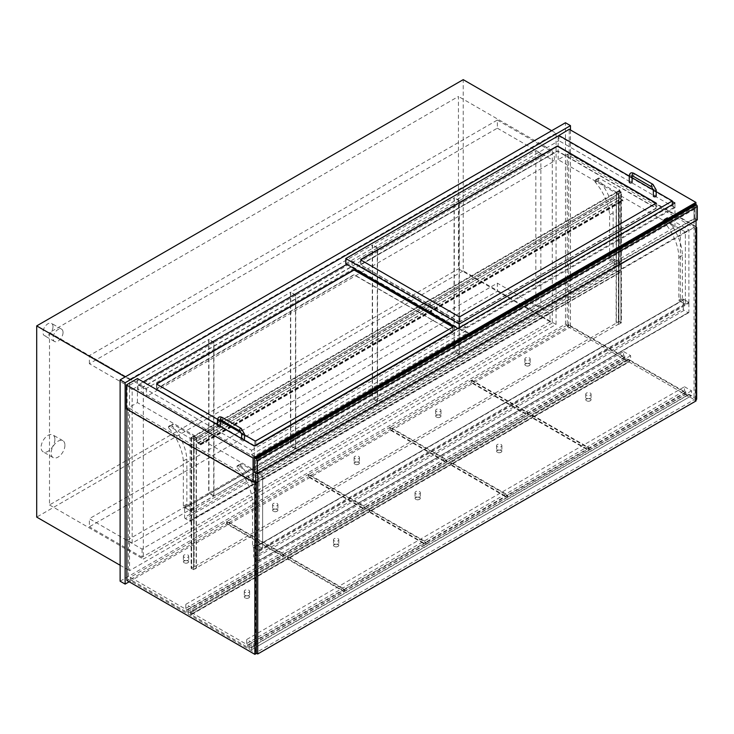 <?xml version="1.0" encoding="UTF-8"?>
<svg xmlns="http://www.w3.org/2000/svg" width="734" height="734" viewBox="0 0 734 734"><rect width="100%" height="100%" fill="white"/><g stroke="black" fill="none" stroke-linecap="round" stroke-linejoin="round"><path stroke-width="0.55" stroke-dasharray="3.67 2.75" d="M120.119 581.2L565.455 324.089L565.455 122.743M551.656 130.707L556.051 133.249L556.051 324.456L129.533 570.694L129.533 379.496L125.138 376.955M556.051 133.249L129.533 379.496M565.455 324.089L570.474 326.988L570.474 129.982M129.156 581.778L570.474 326.988M552.28 323.006L143.332 559.106L143.332 386.735L552.28 150.626L552.28 323.006L458.447 268.827L458.447 96.457L49.499 332.557L143.332 386.735M552.28 150.626L458.447 96.457M49.499 332.557L49.499 504.937L458.447 268.827M49.499 504.937L143.332 559.106M556.051 324.456L463.218 270.855L463.218 79.648M120.119 565.263L129.533 570.694M463.218 270.855L36.7 517.103M255.726 480.596L695.924 226.457L695.924 204.584M695.924 226.457L569.217 153.305L558.179 159.682L674.968 227.109L254.221 470.026L137.432 402.599L126.395 408.966M137.432 402.599L137.432 378.551M254.221 470.026L254.221 445.978M674.968 227.109L674.968 203.061M558.427 135.781L672.335 201.538M558.179 159.682L558.179 135.928M569.217 153.305L569.217 129.257M142.075 549.115L142.075 557.225L550.023 321.703L550.023 313.583L142.075 549.115L89.383 518.699L497.34 283.168L497.34 291.279L89.383 526.81L89.383 518.699M550.023 313.583L497.34 283.168M142.075 557.225L89.383 526.81M550.023 321.703L497.34 291.279M89.383 363.706L89.383 355.595L497.34 120.064L497.34 128.175L89.383 363.706L146.341 396.58L554.289 161.058L554.289 152.947L146.341 388.469L89.383 355.595M497.34 120.064L554.289 152.947M497.34 128.175L554.289 161.058M146.341 388.469L146.341 396.58M213.704 342.484L132.166 389.561L132.166 543.105L213.704 496.028L213.704 342.484L208.685 339.585L208.685 493.129L127.147 540.206L127.147 386.662L208.685 339.585M213.704 496.028L208.685 493.129M132.166 389.561L127.147 386.662M132.166 543.105L127.147 540.206M295.499 295.261L213.952 342.338L213.952 495.881L295.499 448.804L295.499 295.261L290.481 292.361L290.481 445.905L208.942 492.982L208.942 339.438L290.481 292.361M295.499 448.804L290.481 445.905M213.952 342.338L208.942 339.438M213.952 495.881L208.942 492.982M377.285 248.037L295.747 295.114L295.747 448.657L377.285 401.581L377.285 248.037L372.266 245.147L372.266 398.69L290.728 445.767L290.728 292.224L372.266 245.147M377.285 401.581L372.266 398.69M295.747 295.114L290.728 292.224M295.747 448.657L290.728 445.767M459.08 200.822L377.533 247.899L377.533 401.443L459.08 354.366L459.08 200.822L454.062 197.923L454.062 351.467L372.523 398.544L372.523 245L454.062 197.923M459.08 354.366L454.062 351.467M377.533 247.899L372.523 245M377.533 401.443L372.523 398.544M540.866 153.599L459.328 200.676L459.328 354.219L540.866 307.142L540.866 153.599L535.848 150.699L535.848 304.243L454.309 351.32L454.309 197.776L535.848 150.699M540.866 307.142L535.848 304.243M459.328 200.676L454.309 197.776M459.328 354.219L454.309 351.32M610.119 260.937L609.615 260.065L613.129 258.038L613.624 258.9L610.119 260.937L616.386 264.552L616.386 192.125L595.76 180.215A1.422 0.817 -120 0 0 595.054 180.151A1.422 0.817 -120 0 0 594.76 180.775A1.422 0.817 -120 0 0 595.384 182.298A37.26 21.506 60 0 1 609.615 214.869L609.615 260.065M613.624 258.9L619.9 262.524L619.9 190.097L599.274 178.188A1.422 0.817 -120 0 0 598.568 178.123A1.422 0.817 -120 0 0 598.274 178.747A1.422 0.817 -120 0 0 598.898 180.27A37.26 21.506 60 0 1 613.129 212.842L613.129 258.038M613.129 212.842L609.615 214.869M619.9 190.097L616.386 192.125M619.9 262.524L616.386 264.552M598.898 180.27L595.384 182.298M598.274 178.747L594.76 180.775M186.858 504.139L187.363 505.01L183.849 507.038L183.344 506.166L186.858 504.139L186.858 458.943A37.26 21.506 60 0 0 172.637 426.371A1.422 0.817 -120 0 1 172.004 424.848A1.422 0.817 -120 0 1 172.297 424.224L168.783 426.252A1.422 0.817 -120 0 0 168.49 426.876A1.422 0.817 -120 0 0 169.123 428.399L172.637 426.371M187.363 505.01L193.629 508.625L193.629 436.198L173.013 424.298A1.422 0.817 -120 0 0 172.297 424.224M169.123 428.399A37.26 21.506 60 0 1 183.344 460.97L183.344 506.166M183.344 460.97L186.858 458.943M183.849 507.038L190.124 510.653L190.124 438.226L169.499 426.326A1.422 0.817 -120 0 0 168.783 426.252M190.124 438.226L193.629 436.198M190.124 510.653L193.629 508.625M168.49 426.876L172.004 424.848M190.124 511.525L619.9 263.396A1.064 0.615 -120 0 0 619.147 262.093L189.372 510.222A1.064 0.615 60 0 1 190.124 511.525L190.124 520.507A1.064 0.615 60 0 1 189.372 520.938L185.353 518.626A1.064 0.615 60 0 1 184.601 517.323L614.376 269.185A1.064 0.615 -120 0 0 615.129 270.497L619.147 272.809A1.064 0.615 -120 0 0 619.9 272.378L190.124 520.507M619.9 263.396L619.9 272.378M614.376 260.212L184.601 508.341A1.064 0.615 60 0 1 185.353 507.9L615.129 259.772A1.064 0.615 -120 0 0 614.376 260.212L614.376 269.185M615.129 259.772L619.147 262.093M184.601 508.341L184.601 517.323M189.372 510.222L185.353 507.9M679.363 300.912L678.858 300.041L682.372 298.013L682.877 298.885L679.363 300.912L685.382 304.39L685.382 231.962L664.242 219.76A1.422 0.817 -120 0 0 663.536 219.686A1.422 0.817 -120 0 0 663.242 220.383A1.422 0.817 -120 0 0 663.875 221.861A37.26 21.506 60 0 1 678.858 257.46L678.858 300.041M682.877 298.885L688.896 302.362L688.896 229.935L667.756 217.732A1.422 0.817 -120 0 0 667.05 217.659A1.422 0.817 -120 0 0 666.756 218.356A1.422 0.817 -120 0 0 667.389 219.833A37.26 21.506 60 0 1 682.372 255.432L682.372 298.013M682.372 255.432L678.858 257.46M688.896 302.362L685.382 304.39L680.363 301.49L257.606 545.564L257.606 473.136L680.363 229.063L680.363 301.49M667.389 219.833L663.875 221.861M666.756 218.356L663.242 220.383M688.896 229.935L685.382 231.962L680.363 229.063M256.102 544.114L256.606 544.986L253.092 547.014L252.597 546.142L256.102 544.114L256.102 501.533A37.26 21.506 60 0 0 241.119 465.934A1.422 0.817 -120 0 1 240.486 464.457A1.422 0.817 -120 0 1 240.78 463.76L237.275 465.787A1.422 0.817 -120 0 0 236.981 466.485A1.422 0.817 -120 0 0 237.605 467.962L241.119 465.934M256.606 544.986L262.625 548.463L262.625 476.036L241.495 463.833A1.422 0.817 -120 0 0 240.78 463.76M237.605 467.962A37.26 21.506 60 0 1 252.597 503.561L252.597 546.142M252.597 503.561L256.102 501.533M253.092 547.014L259.12 550.491L685.382 304.39L685.382 231.962L262.625 476.036L257.606 473.136M236.981 466.485L240.486 464.457M259.12 550.491L259.12 478.063L237.981 465.861A1.422 0.817 -120 0 0 237.275 465.787M259.12 478.063L262.625 476.036L262.625 548.463L257.606 545.564M683.372 300.041L253.597 548.17A1.064 0.615 60 0 1 254.349 547.738L684.125 299.61A1.064 0.615 -120 0 0 683.372 300.041L683.372 309.023A1.064 0.615 -120 0 0 684.125 310.326L688.143 312.647A1.064 0.615 -120 0 0 688.896 312.207L259.12 560.345A1.064 0.615 60 0 1 258.368 560.776L254.349 558.455A1.064 0.615 60 0 1 253.597 557.152L683.372 309.023M253.597 548.17L253.597 557.152M259.12 551.362L688.896 303.225A1.064 0.615 -120 0 0 688.143 301.922L258.368 550.06A1.064 0.615 60 0 1 259.12 551.362L259.12 560.345M258.368 550.06L254.349 547.738M688.896 303.225L688.896 312.207M684.125 299.61L688.143 301.922M621.404 192.125L618.643 193.721L620.9 192.125L618.9 190.968L616.138 192.271L618.9 190.675L621.404 192.125L621.404 322.786L618.643 324.382L620.9 322.786L618.9 321.63L616.138 322.932L618.9 321.336L621.404 322.786M618.9 190.675L618.9 321.336M194.134 436.198L194.134 566.859L193.886 436.06L196.391 437.51L196.391 441.272L200.41 443.593L200.758 444.786L197.896 443.299L200.41 444.455L200.41 443.877L196.143 441.418L196.143 437.647L194.134 436.491L194.134 440.547L193.886 436.06L191.124 437.647L193.629 439.097L196.391 437.51L193.629 438.813L191.629 437.647L193.886 436.06L616.138 192.271L616.138 322.932M616.386 192.418L616.386 323.07M618.9 190.968L618.9 321.63L194.134 566.859M620.9 192.125L620.9 322.786L618.9 321.63L618.9 191.262L620.9 192.418L620.9 322.786L193.629 569.465L191.629 568.309L193.629 569.465L193.629 438.813M618.395 193.574L618.395 324.235M191.124 437.647L191.124 568.309L193.629 569.758L196.391 568.162L196.391 437.51L618.643 193.721L618.643 324.382M620.9 192.418L193.629 439.097L193.629 569.758M193.886 566.712L191.124 568.309M191.629 437.647L191.629 568.309L191.629 437.941L618.9 191.262M196.143 437.363L196.143 568.015L193.629 569.465L193.629 439.097L191.629 437.941M694.832 204.3A1.422 0.817 -120 0 0 694.538 204.942L254.478 459.016M694.043 205.96L255.726 459.016L255.726 472.054L257.735 473.21L696.043 220.154L694.043 218.998L694.043 205.96L696.043 207.116L257.735 460.172L255.726 459.016M696.043 220.154L696.043 207.116M257.735 460.172L257.735 473.21M694.043 218.998L255.726 472.054M254.478 472.338L694.538 218.273L697.3 219.87M694.538 218.273L694.538 204.942M618.395 197.63L618.395 193.868L616.386 192.703L616.138 196.62L616.138 192.271L618.643 193.721L618.643 197.483L622.661 199.804L623.01 200.997L620.147 199.51L622.661 200.676L622.661 200.098L618.395 197.63L196.143 441.418M196.143 437.647L618.395 193.868M197.896 443.006L620.147 199.226M197.896 443.299L620.147 199.51M196.391 441.272L618.643 197.483M193.886 440.4L616.138 196.62M194.134 440.547L616.386 196.758M194.134 436.491L616.386 192.703M459.2 328.364L672.335 205.309L674.968 206.832L461.833 329.878L459.2 328.364L459.2 327.639M672.335 204.584L672.335 205.309M674.968 206.832L674.968 207.694L461.833 330.75L457.823 328.428M558.932 135.487L558.932 140.708L674.968 207.694M656.196 191.638L653.352 190.005M632.112 177.738L629.267 176.096M461.833 329.878L461.833 330.75M458.952 321.841L459.952 321.841L656.233 208.346L557.932 151.424L556.923 151.424L360.642 264.919L458.952 321.841L458.952 316.629M345.797 263.754L558.932 140.708M251.588 450.254L465.475 326.768L465.475 331.107L468.108 332.63L254.221 456.117L251.588 454.594L251.588 450.254L138.185 384.781L138.185 389.993L352.072 266.506L468.108 333.502L254.221 456.988L138.185 389.993M251.588 454.594L465.475 331.107M465.475 326.768L352.072 261.295L346.806 264.332M143.203 381.882L138.185 384.781M244.477 434.849L241.477 433.115M220.393 420.94L217.622 419.343M468.108 332.63L468.108 333.502M352.072 261.295L352.072 266.506M452.676 332.419L452.676 331.832L354.577 275.195L353.577 275.195L156.544 389.121L254.854 446.052L255.854 446.052L452.676 332.419L452.676 327.199M254.221 456.117L254.221 456.988M360.688 259.845L458.952 316.914L459.952 316.914L656.187 203.281M459.952 321.547L458.952 321.547L360.853 264.919L360.853 264.332L556.923 151.131L557.932 151.131L656.233 208.061L459.952 321.547L459.952 316.914M156.59 384.056L254.854 441.125L255.854 441.125L452.841 327.052M156.755 389.121L156.755 388.543L353.577 274.911L354.577 274.911L452.887 331.832L255.854 445.758L254.854 445.758L156.755 389.121L156.755 384.488M629.267 182.133A1.422 0.817 180 0 1 630.148 181.371A1.422 0.817 180 0 1 631.69 181.555A1.422 0.817 180 0 1 632.112 182.133M653.352 196.033A1.422 0.817 180 0 1 654.233 195.281A1.422 0.817 180 0 1 655.774 195.455A1.422 0.817 180 0 1 656.196 196.033M220.347 426.417A1.422 0.817 180 0 1 218.787 427.023A1.422 0.817 180 0 1 217.558 426.206A1.422 0.817 180 0 1 218.429 425.454A1.422 0.817 180 0 1 219.98 425.628A1.422 0.817 180 0 1 220.393 426.206M244.431 440.327A1.422 0.817 180 0 1 242.871 440.923A1.422 0.817 180 0 1 241.642 440.116A1.422 0.817 180 0 1 242.514 439.354A1.422 0.817 180 0 1 244.064 439.538A1.422 0.817 180 0 1 244.477 440.116M696.043 227.834L695.171 228.338L567.208 154.461L567.208 326.263L695.171 400.14L695.171 228.338M696.043 399.626L695.171 400.14M696.676 399.268L568.722 325.391L567.208 326.263M568.722 325.391L568.722 153.599L567.208 154.461M568.722 153.599L696.043 227.109M126.899 580.475L128.404 579.603L256.359 653.48M126.899 409.26L128.404 407.81L128.404 579.603M126.899 408.682L253.597 481.834M255.102 480.963L128.404 407.81M54.894 439.391A9.753 5.633 -60 0 1 50.628 449.208A9.753 5.633 -60 0 1 43.113 451.823A9.753 5.633 -60 0 1 43.113 440.556A9.753 5.633 -60 0 1 52.866 434.923A9.753 5.633 -60 0 1 54.894 439.391M64.922 445.18A9.753 5.633 -60 0 1 60.665 455.007A9.753 5.633 -60 0 1 53.151 457.621A9.753 5.633 -60 0 1 53.151 446.355A9.753 5.633 -60 0 1 62.904 440.721A9.753 5.633 -60 0 1 64.922 445.18M53.004 326.621A7.092 4.101 -60 0 1 49.912 333.759A7.092 4.101 -60 0 1 44.444 335.667A7.092 4.101 -60 0 1 44.444 327.474A7.092 4.101 -60 0 1 51.536 323.373A7.092 4.101 -60 0 1 53.004 326.621M63.041 332.419A7.092 4.101 -60 0 1 59.949 339.558A7.092 4.101 -60 0 1 54.481 341.457A7.092 4.101 -60 0 1 54.481 333.264A7.092 4.101 -60 0 1 61.573 329.171A7.092 4.101 -60 0 1 63.041 332.419M255.726 481.321L255.726 652.829L256.359 653.196M257.735 461.337L696.043 208.282L694.043 207.116L255.726 460.172L257.735 461.337L257.735 473.65M255.726 460.172L255.726 473.063M696.043 208.282L696.043 220.595M696.043 400.929L694.043 399.773L255.726 652.829M694.043 207.116L694.043 399.773M684.501 386.735L691.529 390.791L691.529 395.718L689.272 394.415L689.272 397.021L686.767 395.571L686.767 392.094L684.501 390.791L684.501 386.735L246.697 639.507L253.725 643.562L691.529 390.791M253.725 643.562L253.725 648.48L251.468 647.177L251.468 649.792L248.954 648.342L248.954 644.865L246.697 643.562L684.501 390.791M246.697 643.562L246.697 639.507M248.954 644.865L686.767 392.094M248.954 648.342L686.767 395.571M251.468 649.792L689.272 397.021M251.468 647.177L689.272 394.415M253.725 648.48L691.529 395.718M623.597 351.577L630.625 355.632L630.625 360.559L628.368 359.256L628.368 361.862L625.854 360.412L625.854 356.935L623.597 355.632L623.597 351.577L185.794 604.339L192.822 608.394L630.625 355.632M192.822 608.394L192.822 613.321L190.556 612.018L190.556 614.624L188.051 613.174L188.051 609.697L185.794 608.394L623.597 355.632M185.794 608.394L185.794 604.339M188.051 609.697L625.854 356.935M188.051 613.174L625.854 360.412M190.556 614.624L628.368 361.862M190.556 612.018L628.368 359.256M192.822 613.321L630.625 360.559M287.59 556.794L344.044 589.384L247.697 645.012L191.253 612.413L287.59 556.794L287.59 559.106L344.044 591.705L247.697 647.324L191.253 614.734L287.59 559.106M191.253 612.413L191.253 614.734M247.697 645.012L247.697 647.324M344.044 589.384L344.044 591.705M685.51 392.24L589.163 447.868L532.719 415.27L629.056 359.651L685.51 392.24L685.51 394.562L589.163 450.181L532.719 417.591L629.056 361.972L685.51 394.562M629.056 359.651L629.056 361.972M532.719 415.27L532.719 417.591M589.163 447.868L589.163 450.181M624.606 357.082L528.26 412.701L471.806 380.111L568.153 324.483L624.606 357.082L624.606 359.394L528.26 415.022L471.806 382.432L568.153 326.804L624.606 359.394M568.153 324.483L568.153 326.804M471.806 380.111L471.806 382.432M528.26 412.701L528.26 415.022M226.687 521.626L283.141 554.225L186.794 609.844L130.349 577.254L226.687 521.626L226.687 523.948L283.141 556.537L186.794 612.165L130.349 579.566L226.687 523.948M130.349 577.254L130.349 579.566M186.794 609.844L186.794 612.165M283.141 554.225L283.141 556.537M248.578 596.118A2.303 1.33 0 0 0 245.321 596.118A2.303 1.33 0 0 0 245.321 597.999A2.303 1.33 0 0 0 248.578 597.999A2.303 1.33 0 0 0 248.578 596.118M248.826 595.687A2.661 1.532 180 0 1 249.606 596.77A2.661 1.532 180 0 1 248.826 597.861A2.661 1.532 180 0 1 245.064 597.861L245.064 597.861A2.661 1.532 180 0 1 244.284 596.77A2.661 1.532 180 0 1 245.927 595.357A2.661 1.532 180 0 1 248.826 595.687M245.064 592.356A2.661 1.532 180 0 1 244.284 591.265A2.661 1.532 180 0 1 246.945 589.732A2.661 1.532 180 0 1 249.606 591.265A2.661 1.532 180 0 1 247.964 592.687A2.661 1.532 180 0 1 245.064 592.356M187.675 560.959A2.303 1.33 0 0 0 184.417 560.959A2.303 1.33 0 0 0 184.417 562.84A2.303 1.33 0 0 0 187.675 562.84A2.303 1.33 0 0 0 187.675 560.959M187.922 560.519A2.661 1.532 180 0 1 188.702 561.611A2.661 1.532 180 0 1 187.922 562.694A2.661 1.532 180 0 1 184.161 562.694L184.161 562.694A2.661 1.532 180 0 1 183.381 561.611A2.661 1.532 180 0 1 185.023 560.189A2.661 1.532 180 0 1 187.922 560.519M184.161 557.189A2.661 1.532 180 0 1 183.381 556.106A2.661 1.532 180 0 1 186.041 554.565A2.661 1.532 180 0 1 188.702 556.106A2.661 1.532 180 0 1 187.06 557.528A2.661 1.532 180 0 1 184.161 557.189M529.141 363.816A2.303 1.33 0 0 0 525.874 363.816A2.303 1.33 0 0 0 525.874 365.697A2.303 1.33 0 0 0 529.141 365.697A2.303 1.33 0 0 0 529.141 363.816M529.388 363.376A2.661 1.532 180 0 1 530.168 364.468A2.661 1.532 180 0 1 529.388 365.55A2.661 1.532 180 0 1 525.627 365.55L525.627 365.55A2.661 1.532 180 0 1 524.847 364.468A2.661 1.532 180 0 1 526.489 363.046A2.661 1.532 180 0 1 529.388 363.376M525.627 360.045A2.661 1.532 180 0 1 524.847 358.963A2.661 1.532 180 0 1 527.507 357.421A2.661 1.532 180 0 1 530.168 358.963A2.661 1.532 180 0 1 528.526 360.385A2.661 1.532 180 0 1 525.627 360.045M590.044 398.975A2.303 1.33 0 0 0 586.778 398.975A2.303 1.33 0 0 0 586.778 400.865A2.303 1.33 0 0 0 590.044 400.865A2.303 1.33 0 0 0 590.044 398.975M590.292 398.544A2.661 1.532 180 0 1 591.072 399.626A2.661 1.532 180 0 1 590.292 400.718A2.661 1.532 180 0 1 586.53 400.718L586.53 400.718A2.661 1.532 180 0 1 585.75 399.626A2.661 1.532 180 0 1 587.393 398.213A2.661 1.532 180 0 1 590.292 398.544M586.53 395.213A2.661 1.532 180 0 1 585.75 394.121A2.661 1.532 180 0 1 588.411 392.589A2.661 1.532 180 0 1 591.072 394.121A2.661 1.532 180 0 1 589.43 395.543A2.661 1.532 180 0 1 586.53 395.213M532.214 415.563L588.668 448.153L507.625 494.945L451.171 462.347L532.214 415.563L532.214 417.885L588.668 450.474L507.625 497.257L451.171 464.668L532.214 417.885M451.171 462.347L451.171 464.668M507.625 494.945L507.625 497.257M588.668 448.153L588.668 450.474M450.676 462.64L507.121 495.23L426.087 542.022L369.633 509.424L450.676 462.64L450.676 464.961L507.121 497.551L426.087 544.334L369.633 511.745L450.676 464.961M369.633 509.424L369.633 511.745M426.087 542.022L426.087 544.334M507.121 495.23L507.121 497.551M369.129 509.717L425.582 542.307L344.549 589.099L288.095 556.5L369.129 509.717L369.129 512.038L425.582 544.628L344.549 591.411L288.095 558.822L369.129 512.038M288.095 556.5L288.095 558.822M344.549 589.099L344.549 591.411M425.582 542.307L425.582 544.628M308.225 474.549L364.679 507.148L283.645 553.931L227.191 521.342L308.225 474.549L308.225 476.871L364.679 509.46L283.645 556.253L227.191 523.654L308.225 476.871M227.191 521.342L227.191 523.654M283.645 553.931L283.645 556.253M364.679 507.148L364.679 509.46M389.772 427.472L446.217 460.071L365.183 506.855L308.73 474.265L389.772 427.472L389.772 429.794L446.217 462.383L365.183 509.176L308.73 476.577L389.772 429.794M308.73 474.265L308.73 476.577M365.183 506.855L365.183 509.176M446.217 460.071L446.217 462.383M471.311 380.405L527.755 412.994L446.722 459.778L390.268 427.188L471.311 380.405L471.311 382.717L527.755 415.306L446.722 462.099L390.268 429.509L471.311 382.717M390.268 427.188L390.268 429.509M446.722 459.778L446.722 462.099M527.755 412.994L527.755 415.306M500.854 450.474A2.303 1.33 0 0 0 497.588 450.474A2.303 1.33 0 0 0 497.588 452.355A2.303 1.33 0 0 0 500.854 452.355A2.303 1.33 0 0 0 500.854 450.474M501.102 450.034A2.661 1.532 180 0 1 501.882 451.126A2.661 1.532 180 0 1 501.102 452.208A2.661 1.532 180 0 1 497.34 452.208L497.34 452.208A2.661 1.532 180 0 1 496.56 451.126A2.661 1.532 180 0 1 498.202 449.703A2.661 1.532 180 0 1 501.102 450.034M497.34 446.703A2.661 1.532 180 0 1 496.56 445.621A2.661 1.532 180 0 1 499.221 444.079A2.661 1.532 180 0 1 501.882 445.621A2.661 1.532 180 0 1 500.239 447.043A2.661 1.532 180 0 1 497.34 446.703M419.307 497.551A2.303 1.33 0 0 0 416.05 497.551A2.303 1.33 0 0 0 416.05 499.432A2.303 1.33 0 0 0 419.307 499.432A2.303 1.33 0 0 0 419.307 497.551M419.564 497.111A2.661 1.532 180 0 1 420.343 498.202A2.661 1.532 180 0 1 419.564 499.285A2.661 1.532 180 0 1 415.802 499.285L415.802 499.285A2.661 1.532 180 0 1 415.022 498.202A2.661 1.532 180 0 1 416.664 496.78A2.661 1.532 180 0 1 419.564 497.111M415.802 493.78A2.661 1.532 180 0 1 415.022 492.697A2.661 1.532 180 0 1 417.683 491.156A2.661 1.532 180 0 1 420.343 492.697A2.661 1.532 180 0 1 418.701 494.12A2.661 1.532 180 0 1 415.802 493.78M337.768 544.628A2.303 1.33 0 0 0 334.511 544.628A2.303 1.33 0 0 0 334.511 546.509A2.303 1.33 0 0 0 337.768 546.509A2.303 1.33 0 0 0 337.768 544.628M338.025 544.188A2.661 1.532 180 0 1 338.805 545.279A2.661 1.532 180 0 1 338.025 546.362A2.661 1.532 180 0 1 334.254 546.362L334.254 546.362A2.661 1.532 180 0 1 333.475 545.279A2.661 1.532 180 0 1 335.126 543.857A2.661 1.532 180 0 1 338.025 544.188M334.254 540.857A2.661 1.532 180 0 1 333.475 539.774A2.661 1.532 180 0 1 336.144 538.233A2.661 1.532 180 0 1 338.805 539.774A2.661 1.532 180 0 1 337.163 541.197A2.661 1.532 180 0 1 334.254 540.857M276.865 509.46A2.303 1.33 0 0 0 273.608 509.46A2.303 1.33 0 0 0 273.608 511.35A2.303 1.33 0 0 0 276.865 511.35A2.303 1.33 0 0 0 276.865 509.46M277.122 509.029A2.661 1.532 180 0 1 277.902 510.112A2.661 1.532 180 0 1 277.122 511.203A2.661 1.532 180 0 1 273.351 511.203L273.351 511.203A2.661 1.532 180 0 1 272.571 510.112A2.661 1.532 180 0 1 274.213 508.699A2.661 1.532 180 0 1 277.122 509.029M273.351 505.698A2.661 1.532 180 0 1 272.571 504.607A2.661 1.532 180 0 1 275.232 503.074A2.661 1.532 180 0 1 277.902 504.607A2.661 1.532 180 0 1 276.25 506.029A2.661 1.532 180 0 1 273.351 505.698M358.403 462.383A2.303 1.33 0 0 0 355.146 462.383A2.303 1.33 0 0 0 355.146 464.273A2.303 1.33 0 0 0 358.403 464.273A2.303 1.33 0 0 0 358.403 462.383M358.66 461.952A2.661 1.532 180 0 1 359.44 463.035A2.661 1.532 180 0 1 358.66 464.127A2.661 1.532 180 0 1 354.898 464.127L354.898 464.127A2.661 1.532 180 0 1 354.118 463.035A2.661 1.532 180 0 1 355.761 461.622A2.661 1.532 180 0 1 358.66 461.952M354.898 458.622A2.661 1.532 180 0 1 354.118 457.53A2.661 1.532 180 0 1 356.779 455.998A2.661 1.532 180 0 1 359.44 457.53A2.661 1.532 180 0 1 357.797 458.952A2.661 1.532 180 0 1 354.898 458.622M439.95 415.306A2.303 1.33 0 0 0 436.684 415.306A2.303 1.33 0 0 0 436.684 417.196A2.303 1.33 0 0 0 439.95 417.196A2.303 1.33 0 0 0 439.95 415.306M440.198 414.875A2.661 1.532 180 0 1 440.978 415.958A2.661 1.532 180 0 1 440.198 417.05A2.661 1.532 180 0 1 436.436 417.05L436.436 417.05A2.661 1.532 180 0 1 435.657 415.958A2.661 1.532 180 0 1 437.299 414.545A2.661 1.532 180 0 1 440.198 414.875M436.436 411.545A2.661 1.532 180 0 1 435.657 410.453A2.661 1.532 180 0 1 438.317 408.921A2.661 1.532 180 0 1 440.978 410.453A2.661 1.532 180 0 1 439.336 411.875A2.661 1.532 180 0 1 436.436 411.545M599.274 178.188L595.76 180.215M169.499 426.326L173.013 424.298M189.372 520.938L619.147 272.809M615.129 270.497L185.353 518.626M667.756 217.732L664.242 219.76M237.981 465.861L241.495 463.833M684.125 310.326L254.349 558.455M258.368 560.776L688.143 312.647M200.41 443.877L622.661 200.098M200.41 444.455L622.661 200.676M200.41 444.749L622.661 200.96M200.41 443.593L622.661 199.804M459.952 316.629L459.952 321.841M360.853 259.992L360.853 265.203M656.031 203.428L656.031 208.639M255.854 440.84L255.854 446.052M254.854 440.84L254.854 446.052M156.755 384.203L156.755 389.415M458.952 316.914L458.952 321.547M656.031 203.713L656.031 208.346M360.853 260.276L360.853 264.919M254.854 441.125L254.854 445.758M255.854 441.125L255.854 445.758M452.676 327.492L452.676 332.126M629.267 176.05A1.422 0.817 180 0 1 630.148 175.288A1.422 0.817 180 0 1 631.69 175.472A1.422 0.817 180 0 1 632.112 176.05M633.91 173.371A1.422 0.817 -60 0 1 634.204 174.022A1.422 0.817 -60 0 1 633.194 175.756A1.422 0.817 -60 0 1 632.488 175.83M652.976 184.381A1.422 0.817 -60 0 1 653.269 185.032A1.422 0.817 -60 0 1 652.269 186.766A1.422 0.817 -60 0 1 651.553 186.84M656.196 189.95A1.422 0.817 -0 0 0 655.774 189.372A1.422 0.817 -0 0 0 653.774 189.372A1.422 0.817 -0 0 0 653.352 189.95M217.558 420.123A1.422 0.817 180 0 1 218.429 419.362A1.422 0.817 180 0 1 219.98 419.545A1.422 0.817 180 0 1 220.393 420.123M222.191 417.444A1.422 0.817 -60 0 1 222.485 418.096A1.422 0.817 -60 0 1 221.484 419.83A1.422 0.817 -60 0 1 220.769 419.903M241.257 428.454A1.422 0.817 -60 0 1 241.55 429.106A1.422 0.817 -60 0 1 240.55 430.84A1.422 0.817 -60 0 1 239.844 430.913M244.477 434.033A1.422 0.817 0 0 0 244.064 433.445A1.422 0.817 0 0 0 242.055 433.445A1.422 0.817 0 0 0 241.642 434.033M598.568 178.123L595.054 180.151M619.679 272.864L189.904 520.993M184.821 507.855L614.597 259.717M667.05 217.659L663.536 219.686M253.817 547.683L683.593 299.555M688.676 312.693L258.9 560.831M200.584 444.474L622.836 200.694M200.758 444.786L623.01 200.997M360.642 259.698L360.642 264.919M656.233 203.135L656.233 208.346M452.887 326.914L452.887 332.126M156.544 383.91L156.544 389.121M656.233 203.428L656.233 208.061M360.642 259.992L360.642 264.625M156.544 384.203L156.544 388.837M452.887 327.199L452.887 331.832M217.558 424.812L217.558 426.206M241.642 440.116L241.642 438.712M62.904 440.721L52.866 434.923M53.151 457.621L43.113 451.823M61.573 329.171L51.536 323.373M54.481 341.457L44.444 335.667M244.284 591.265L244.284 596.77M249.606 591.265L249.606 596.77M183.381 556.106L183.381 561.611M188.702 556.106L188.702 561.611M524.847 358.963L524.847 364.468M530.168 358.963L530.168 364.468M585.75 394.121L585.75 399.626M591.072 394.121L591.072 399.626M496.56 445.621L496.56 451.126M501.882 445.621L501.882 451.126M415.022 492.697L415.022 498.202M420.343 492.697L420.343 498.202M333.475 539.774L333.475 545.279M338.805 539.774L338.805 545.279M272.571 504.607L272.571 510.112M277.902 504.607L277.902 510.112M354.118 457.53L354.118 463.035M359.44 457.53L359.44 463.035M435.657 410.453L435.657 415.958M440.978 410.453L440.978 415.958"/><path stroke-width="1.1" d="M570.474 129.982L570.474 125.642L565.455 122.743L120.119 379.854L120.119 581.2L125.138 584.099L129.156 581.778M120.119 379.854L125.138 382.753L125.138 584.099M570.474 125.642L125.138 382.753M125.138 376.955L36.7 325.896L463.218 79.648L551.656 130.707M36.7 325.896L36.7 517.103L120.119 565.263M672.335 201.538L674.968 203.061L254.221 445.978L137.432 378.551L126.395 384.928L126.395 408.966L253.092 482.119L255.726 480.596M695.924 204.584L695.924 202.41L569.217 129.257L558.427 135.781M253.092 482.119L253.092 458.071L695.924 202.41M126.395 384.928L253.092 458.071M257.23 473.935L254.478 472.338L254.478 459.016A1.422 0.817 60 0 1 254.771 458.365A1.422 0.817 60 0 1 255.478 458.438L256.23 458.869A1.422 0.817 60 0 1 257.23 460.613L257.23 473.935L697.3 219.87L697.3 206.538A1.422 0.817 -120 0 0 696.3 204.804L256.23 458.869M255.478 458.438L695.548 204.364A1.422 0.817 -120 0 0 694.832 204.3L254.771 458.365M695.548 204.364L696.3 204.804M459.2 327.639L459.2 324.015L672.335 200.96L672.335 204.584M672.335 200.96L656.196 191.638M653.352 190.005L632.112 177.738M629.267 176.096L558.932 135.487L345.797 258.542L345.797 263.754L457.823 328.428M459.952 316.629L458.952 316.629L360.853 259.992L360.853 259.414L556.923 146.213L557.932 146.213L656.233 203.135L459.952 316.629M345.797 258.542L459.2 324.015M346.806 264.332L143.203 381.882M217.622 419.343L156.755 384.203L156.755 383.616L353.577 269.984L354.577 269.984L452.676 326.621L452.676 327.199L255.854 440.84L254.854 440.84L244.477 434.849M241.477 433.115L220.393 420.94M656.187 203.281L557.932 146.497L556.923 146.497L360.688 259.845M452.841 327.052L354.577 270.277L353.577 270.277L156.59 384.056M632.112 176.05L632.112 182.133A1.422 0.817 180 0 1 630.689 182.95A1.422 0.817 180 0 1 629.267 182.133L629.267 176.05C629.57 173.013 631.112 172.123 633.91 173.371A1.422 0.817 -60 0 0 632.488 174.187A1.422 0.817 -60 0 0 632.488 175.83L632.112 176.05A1.422 0.817 180 0 1 631.69 176.628A1.422 0.817 180 0 1 630.148 176.802A1.422 0.817 180 0 1 629.267 176.05M656.196 189.95L656.196 196.033A1.422 0.817 180 0 1 654.774 196.859A1.422 0.817 180 0 1 653.352 196.033L653.352 189.95A1.422 0.817 -0 0 0 654.774 190.776A1.422 0.817 -0 0 0 656.196 189.95L652.976 184.381L633.91 173.371M217.558 424.812L217.558 420.123A1.422 0.817 180 0 0 218.429 420.876A1.422 0.817 180 0 0 219.98 420.701A1.422 0.817 180 0 0 220.393 420.123L220.393 426.206A1.422 0.817 180 0 1 220.347 426.417M220.393 420.123L220.769 419.903A1.422 0.817 -60 0 1 220.769 418.261A1.422 0.817 -60 0 1 222.191 417.444L241.257 428.454A1.422 0.817 -60 0 0 239.844 429.271A1.422 0.817 -60 0 0 239.844 430.913L241.642 434.033A1.422 0.817 0 0 0 243.055 434.849A1.422 0.817 0 0 0 244.477 434.033L244.477 440.116A1.422 0.817 180 0 1 244.431 440.327M696.043 227.109L696.676 227.467L696.676 399.268L696.043 399.626M696.676 227.467L696.043 227.834M253.597 481.834L254.854 482.55L254.854 654.352L256.359 653.48L256.359 481.688L255.102 480.963M254.854 482.55L256.359 481.688M254.854 654.352L126.899 580.475L126.899 409.26M256.359 653.196L257.735 653.985L696.043 400.929L696.043 220.595M257.735 473.65L257.735 653.985M255.726 473.063L255.726 481.321M257.23 460.613L697.3 206.538M632.488 175.83L651.553 186.84A1.422 0.817 -60 0 1 651.553 185.197A1.422 0.817 -60 0 1 652.976 184.381M651.553 186.84L653.352 189.95M217.558 420.123C217.851 417.086 219.402 416.196 222.191 417.444M239.844 430.913L220.769 419.903M241.257 428.454L244.477 434.033M241.642 438.712L241.642 434.033"/></g></svg>
